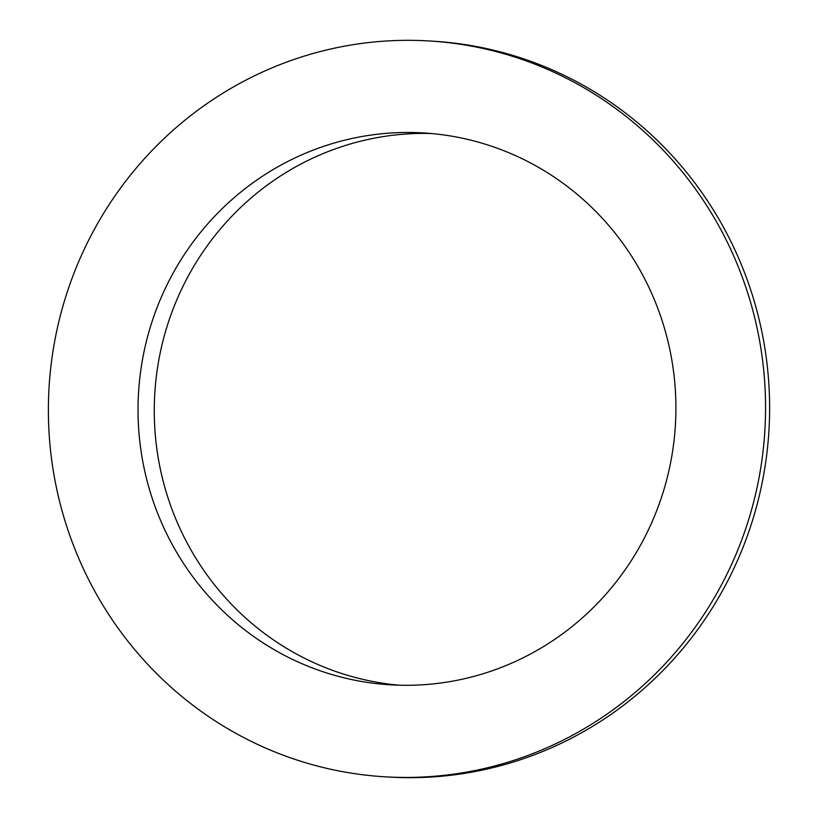 <?xml version="1.0" encoding="UTF-8"?>
<svg xmlns="http://www.w3.org/2000/svg" width="818" height="818" viewBox="0 0 818 818"><rect width="100%" height="100%" fill="white"/><g stroke="black" fill="none" stroke-linecap="round" stroke-linejoin="round"><path stroke-width="1.23" d="M399.256 685.208A276.443 268.918 93.3 0 1 156.616 374.235A276.443 268.918 93.3 0 1 430.933 133.487M428.09 40.9L432.16 41.135A368.591 358.55 93.3 0 1 766.486 456.567A368.591 358.55 93.3 0 1 389.91 777.1L385.84 776.865A368.591 358.55 -86.7 0 0 762.427 456.332A368.591 358.55 -86.7 0 0 428.09 40.9A368.591 358.55 -86.7 0 0 51.514 361.433A368.591 358.55 -86.7 0 0 385.84 776.865M140.379 373.294A276.443 268.918 -86.7 0 0 391.127 684.87A276.443 268.918 -86.7 0 0 673.562 444.471A276.443 268.918 -86.7 0 0 422.814 132.894A276.443 268.918 -86.7 0 0 140.379 373.294"/></g></svg>
